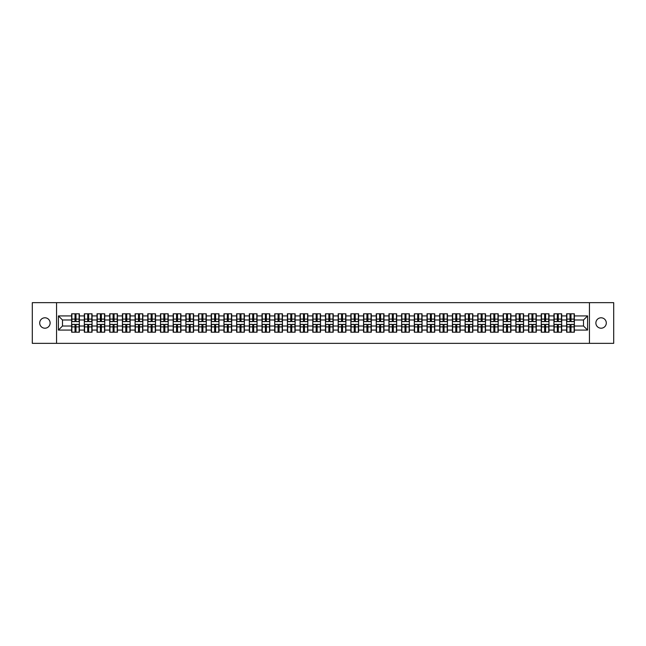 <?xml version="1.0" encoding="UTF-8"?>
<svg xmlns="http://www.w3.org/2000/svg" width="646" height="646" viewBox="0 0 646 646"><rect width="100%" height="100%" fill="white"/><g stroke="black" fill="none" stroke-linecap="round" stroke-linejoin="round"><path stroke-width="0.97" d="M601.087 328.208A5.208 5.208 0 0 1 595.878 323A5.208 5.208 0 0 1 601.087 317.792A5.208 5.208 0 0 1 606.295 323A5.208 5.208 0 0 1 601.087 328.208M44.913 328.208A5.208 5.208 0 0 1 39.705 323A5.208 5.208 0 0 1 44.913 317.792A5.208 5.208 0 0 1 50.122 323A5.208 5.208 0 0 1 44.913 328.208M589.451 343.341L613.7 343.341L613.7 302.659L589.451 302.659L589.451 343.341L56.549 343.341L56.549 302.659L32.3 302.659L32.3 343.341L56.549 343.341M589.451 302.659L56.549 302.659M583.516 326.012L583.516 319.988L574.359 319.988L574.359 326.012L583.516 326.012L587.585 330.082L587.585 315.918L574.359 315.918L574.359 313.803L566.631 313.803L566.631 319.988L561.673 319.988L561.673 326.012L566.631 326.012L566.631 319.988M587.585 330.082L574.359 330.082L574.359 332.197L566.631 332.197L566.631 330.082L561.673 330.082L561.673 332.197L553.937 332.197L553.937 330.082L548.979 330.082L548.979 332.197L541.251 332.197L541.251 330.082L536.285 330.082L536.285 332.197L528.557 332.197L528.557 330.082L523.591 330.082L523.591 332.197L515.863 332.197L515.863 330.082L510.905 330.082L510.905 332.197L503.169 332.197L503.169 330.082L498.211 330.082L498.211 332.197L490.484 332.197L490.484 330.082L485.517 330.082L485.517 332.197L477.79 332.197L477.79 330.082L472.824 330.082L472.824 332.197L465.096 332.197L465.096 330.082L460.13 330.082L460.13 332.197L452.402 332.197L452.402 330.082L447.444 330.082L447.444 332.197L439.708 332.197L439.708 330.082L434.75 330.082L434.75 332.197L427.022 332.197L427.022 330.082L422.056 330.082L422.056 332.197L414.328 332.197L414.328 330.082L409.362 330.082L409.362 332.197L401.634 332.197L401.634 330.082L396.668 330.082L396.668 332.197L388.94 332.197L388.94 330.082L383.982 330.082L383.982 332.197L376.247 332.197L376.247 330.082L371.288 330.082L371.288 332.197L363.561 332.197L363.561 330.082L358.595 330.082L358.595 332.197L350.867 332.197L350.867 330.082L345.901 330.082L345.901 332.197L338.173 332.197L338.173 330.082L333.207 330.082L333.207 332.197L325.479 332.197L325.479 330.082L320.521 330.082L320.521 332.197L312.793 332.197L312.793 330.082L307.827 330.082L307.827 332.197L300.099 332.197L300.099 330.082L295.133 330.082L295.133 332.197L287.405 332.197L287.405 330.082L282.439 330.082L282.439 332.197L274.712 332.197L274.712 330.082L269.753 330.082L269.753 332.197L262.018 332.197L262.018 330.082L257.06 330.082L257.06 332.197L249.332 332.197L249.332 330.082L244.366 330.082L244.366 332.197L236.638 332.197L236.638 330.082L231.672 330.082L231.672 332.197L223.944 332.197L223.944 330.082L218.978 330.082L218.978 332.197L211.25 332.197L211.25 330.082L206.292 330.082L206.292 332.197L198.556 332.197L198.556 330.082L193.598 330.082L193.598 332.197L185.87 332.197L185.87 330.082L180.904 330.082L180.904 332.197L173.176 332.197L173.176 330.082L168.21 330.082L168.21 332.197L160.483 332.197L160.483 330.082L155.516 330.082L155.516 332.197L147.789 332.197L147.789 330.082L142.831 330.082L142.831 332.197L135.095 332.197L135.095 330.082L130.137 330.082L130.137 332.197L122.409 332.197L122.409 330.082L117.443 330.082L117.443 332.197L109.715 332.197L109.715 330.082L104.749 330.082L104.749 332.197L97.021 332.197L97.021 330.082L92.063 330.082L92.063 332.197L84.327 332.197L84.327 330.082L79.369 330.082L79.369 332.197L71.641 332.197L71.641 330.082L58.415 330.082L58.415 315.918L71.641 315.918L71.641 319.988L62.484 319.988L62.484 326.012L71.641 326.012L71.641 319.988M566.631 315.918L561.673 315.918L561.673 313.803L553.937 313.803L553.937 315.918L548.979 315.918L548.979 313.803L541.251 313.803L541.251 315.918L536.285 315.918L536.285 313.803L528.557 313.803L528.557 315.918L523.591 315.918L523.591 313.803L515.863 313.803L515.863 315.918L510.905 315.918L510.905 313.803L503.169 313.803L503.169 315.918L498.211 315.918L498.211 313.803L490.484 313.803L490.484 315.918L485.517 315.918L485.517 313.803L477.79 313.803L477.79 315.918L472.824 315.918L472.824 313.803L465.096 313.803L465.096 315.918L460.13 315.918L460.13 313.803L452.402 313.803L452.402 315.918L447.444 315.918L447.444 313.803L439.708 313.803L439.708 315.918L434.75 315.918L434.75 313.803L427.022 313.803L427.022 315.918L422.056 315.918L422.056 313.803L414.328 313.803L414.328 315.918L409.362 315.918L409.362 313.803L401.634 313.803L401.634 315.918L396.668 315.918L396.668 313.803L388.94 313.803L388.94 315.918L383.982 315.918L383.982 313.803L376.247 313.803L376.247 315.918L371.288 315.918L371.288 313.803L363.561 313.803L363.561 315.918L358.595 315.918L358.595 313.803L350.867 313.803L350.867 315.918L345.901 315.918L345.901 313.803L338.173 313.803L338.173 315.918L333.207 315.918L333.207 313.803L325.479 313.803L325.479 315.918L320.521 315.918L320.521 313.803L312.793 313.803L312.793 315.918L307.827 315.918L307.827 313.803L300.099 313.803L300.099 315.918L295.133 315.918L295.133 313.803L287.405 313.803L287.405 315.918L282.439 315.918L282.439 313.803L274.712 313.803L274.712 315.918L269.753 315.918L269.753 313.803L262.018 313.803L262.018 315.918L257.06 315.918L257.06 313.803L249.332 313.803L249.332 315.918L244.366 315.918L244.366 313.803L236.638 313.803L236.638 315.918L231.672 315.918L231.672 313.803L223.944 313.803L223.944 315.918L218.978 315.918L218.978 313.803L211.25 313.803L211.25 315.918L206.292 315.918L206.292 313.803L198.556 313.803L198.556 315.918L193.598 315.918L193.598 313.803L185.87 313.803L185.87 315.918L180.904 315.918L180.904 313.803L173.176 313.803L173.176 315.918L168.21 315.918L168.21 313.803L160.483 313.803L160.483 315.918L155.516 315.918L155.516 313.803L147.789 313.803L147.789 315.918L142.831 315.918L142.831 313.803L135.095 313.803L135.095 315.918L130.137 315.918L130.137 313.803L122.409 313.803L122.409 315.918L117.443 315.918L117.443 313.803L109.715 313.803L109.715 315.918L104.749 315.918L104.749 313.803L97.021 313.803L97.021 315.918L92.063 315.918L92.063 313.803L84.327 313.803L84.327 315.918L79.369 315.918L79.369 313.803L71.641 313.803L71.641 315.918M566.631 326.012L566.631 330.082M561.673 326.012L561.673 330.082M561.673 315.918L561.673 319.988M548.979 326.012L553.937 326.012L553.937 319.988L548.979 319.988L548.979 330.082M553.937 326.012L553.937 330.082M553.937 315.918L553.937 319.988M548.979 315.918L548.979 319.988M536.285 326.012L541.251 326.012L541.251 319.988L536.285 319.988L536.285 330.082M541.251 326.012L541.251 330.082M541.251 315.918L541.251 319.988M536.285 315.918L536.285 319.988M523.591 326.012L528.557 326.012L528.557 319.988L523.591 319.988L523.591 330.082M528.557 326.012L528.557 330.082M528.557 315.918L528.557 319.988M523.591 315.918L523.591 319.988M510.905 326.012L515.863 326.012L515.863 319.988L510.905 319.988L510.905 330.082M515.863 326.012L515.863 330.082M515.863 315.918L515.863 319.988M510.905 315.918L510.905 319.988M498.211 326.012L503.169 326.012L503.169 319.988L498.211 319.988L498.211 330.082M503.169 326.012L503.169 330.082M503.169 315.918L503.169 319.988M498.211 315.918L498.211 319.988M485.517 326.012L490.484 326.012L490.484 319.988L485.517 319.988L485.517 330.082M490.484 326.012L490.484 330.082M490.484 315.918L490.484 319.988M485.517 315.918L485.517 319.988M472.824 326.012L477.79 326.012L477.79 319.988L472.824 319.988L472.824 330.082M477.79 326.012L477.79 330.082M477.79 315.918L477.79 319.988M472.824 315.918L472.824 319.988M460.13 326.012L465.096 326.012L465.096 319.988L460.13 319.988L460.13 330.082M465.096 326.012L465.096 330.082M465.096 315.918L465.096 319.988M460.13 315.918L460.13 319.988M447.444 326.012L452.402 326.012L452.402 319.988L447.444 319.988L447.444 330.082M452.402 326.012L452.402 330.082M452.402 315.918L452.402 319.988M447.444 315.918L447.444 319.988M434.75 326.012L439.708 326.012L439.708 319.988L434.75 319.988L434.75 330.082M439.708 326.012L439.708 330.082M439.708 315.918L439.708 319.988M434.75 315.918L434.75 319.988M422.056 326.012L427.022 326.012L427.022 319.988L422.056 319.988L422.056 330.082M427.022 326.012L427.022 330.082M427.022 315.918L427.022 319.988M422.056 315.918L422.056 319.988M409.362 326.012L414.328 326.012L414.328 319.988L409.362 319.988L409.362 330.082M414.328 326.012L414.328 330.082M414.328 315.918L414.328 319.988M409.362 315.918L409.362 319.988M396.668 326.012L401.634 326.012L401.634 319.988L396.668 319.988L396.668 330.082M401.634 326.012L401.634 330.082M401.634 315.918L401.634 319.988M396.668 315.918L396.668 319.988M383.982 326.012L388.94 326.012L388.94 319.988L383.982 319.988L383.982 330.082M388.94 326.012L388.94 330.082M388.94 315.918L388.94 319.988M383.982 315.918L383.982 319.988M371.288 326.012L376.247 326.012L376.247 319.988L371.288 319.988L371.288 330.082M376.247 326.012L376.247 330.082M376.247 315.918L376.247 319.988M371.288 315.918L371.288 319.988M358.595 326.012L363.561 326.012L363.561 319.988L358.595 319.988L358.595 330.082M363.561 326.012L363.561 330.082M363.561 315.918L363.561 319.988M358.595 315.918L358.595 319.988M345.901 326.012L350.867 326.012L350.867 319.988L345.901 319.988L345.901 330.082M350.867 326.012L350.867 330.082M350.867 315.918L350.867 319.988M345.901 315.918L345.901 319.988M333.207 326.012L338.173 326.012L338.173 319.988L333.207 319.988L333.207 330.082M338.173 326.012L338.173 330.082M338.173 315.918L338.173 319.988M333.207 315.918L333.207 319.988M320.521 326.012L325.479 326.012L325.479 319.988L320.521 319.988L320.521 330.082M325.479 326.012L325.479 330.082M325.479 315.918L325.479 319.988M320.521 315.918L320.521 319.988M307.827 326.012L312.793 326.012L312.793 319.988L307.827 319.988L307.827 330.082M312.793 326.012L312.793 330.082M312.793 315.918L312.793 319.988M307.827 315.918L307.827 319.988M295.133 326.012L300.099 326.012L300.099 319.988L295.133 319.988L295.133 330.082M300.099 326.012L300.099 330.082M300.099 315.918L300.099 319.988M295.133 315.918L295.133 319.988M282.439 326.012L287.405 326.012L287.405 319.988L282.439 319.988L282.439 330.082M287.405 326.012L287.405 330.082M287.405 315.918L287.405 319.988M282.439 315.918L282.439 319.988M269.753 326.012L274.712 326.012L274.712 319.988L269.753 319.988L269.753 330.082M274.712 326.012L274.712 330.082M274.712 315.918L274.712 319.988M269.753 315.918L269.753 319.988M257.06 326.012L262.018 326.012L262.018 319.988L257.06 319.988L257.06 330.082M262.018 326.012L262.018 330.082M262.018 315.918L262.018 319.988M257.06 315.918L257.06 319.988M244.366 326.012L249.332 326.012L249.332 319.988L244.366 319.988L244.366 330.082M249.332 326.012L249.332 330.082M249.332 315.918L249.332 319.988M244.366 315.918L244.366 319.988M231.672 326.012L236.638 326.012L236.638 319.988L231.672 319.988L231.672 330.082M236.638 326.012L236.638 330.082M236.638 315.918L236.638 319.988M231.672 315.918L231.672 319.988M218.978 326.012L223.944 326.012L223.944 319.988L218.978 319.988L218.978 330.082M223.944 326.012L223.944 330.082M223.944 315.918L223.944 319.988M218.978 315.918L218.978 319.988M206.292 326.012L211.25 326.012L211.25 319.988L206.292 319.988L206.292 330.082M211.25 326.012L211.25 330.082M211.25 315.918L211.25 319.988M206.292 315.918L206.292 319.988M193.598 326.012L198.556 326.012L198.556 319.988L193.598 319.988L193.598 330.082M198.556 326.012L198.556 330.082M198.556 315.918L198.556 319.988M193.598 315.918L193.598 319.988M180.904 326.012L185.87 326.012L185.87 319.988L180.904 319.988L180.904 330.082M185.87 326.012L185.87 330.082M185.87 315.918L185.87 319.988M180.904 315.918L180.904 319.988M168.21 326.012L173.176 326.012L173.176 319.988L168.21 319.988L168.21 330.082M173.176 326.012L173.176 330.082M173.176 315.918L173.176 319.988M168.21 315.918L168.21 319.988M155.516 326.012L160.483 326.012L160.483 319.988L155.516 319.988L155.516 330.082M160.483 326.012L160.483 330.082M160.483 315.918L160.483 319.988M155.516 315.918L155.516 319.988M142.831 326.012L147.789 326.012L147.789 319.988L142.831 319.988L142.831 330.082M147.789 326.012L147.789 330.082M147.789 315.918L147.789 319.988M142.831 315.918L142.831 319.988M130.137 326.012L135.095 326.012L135.095 319.988L130.137 319.988L130.137 330.082M135.095 326.012L135.095 330.082M135.095 315.918L135.095 319.988M130.137 315.918L130.137 319.988M117.443 326.012L122.409 326.012L122.409 319.988L117.443 319.988L117.443 330.082M122.409 326.012L122.409 330.082M122.409 315.918L122.409 319.988M117.443 315.918L117.443 319.988M104.749 326.012L109.715 326.012L109.715 319.988L104.749 319.988L104.749 330.082M109.715 326.012L109.715 330.082M109.715 315.918L109.715 319.988M104.749 315.918L104.749 319.988M92.063 326.012L97.021 326.012L97.021 319.988L92.063 319.988L92.063 330.082M97.021 326.012L97.021 330.082M97.021 315.918L97.021 319.988M92.063 315.918L92.063 319.988M79.369 326.012L84.327 326.012L84.327 319.988L79.369 319.988L79.369 330.082M84.327 326.012L84.327 330.082M84.327 315.918L84.327 319.988M79.369 315.918L79.369 319.988M71.641 326.012L71.641 330.082M62.484 326.012L58.415 330.082M58.415 315.918L62.484 319.988M574.359 326.012L574.359 330.082M574.359 315.918L574.359 319.988M587.585 315.918L583.516 319.988M79.119 313.803L79.119 321.619L75.994 321.619L75.994 313.803M75.017 313.803L75.017 321.619L71.884 321.619L71.884 313.803M75.017 314.86L75.994 314.86M75.994 317.872L75.017 317.872M71.884 332.197L71.884 324.381L75.017 324.381L75.017 332.197M75.994 332.197L75.994 324.381L79.119 324.381L79.119 332.197M75.994 331.14L75.017 331.14M75.017 328.128L75.994 328.128M91.813 313.803L91.813 321.619L88.68 321.619L88.68 313.803M87.703 313.803L87.703 321.619L84.578 321.619L84.578 313.803M87.703 314.86L88.68 314.86M88.68 317.872L87.703 317.872M104.507 313.803L104.507 321.619L101.374 321.619L101.374 313.803M100.396 313.803L100.396 321.619L97.263 321.619L97.263 313.803M100.396 314.86L101.374 314.86M101.374 317.872L100.396 317.872M117.201 313.803L117.201 321.619L114.067 321.619L114.067 313.803M113.09 313.803L113.09 321.619L109.957 321.619L109.957 313.803M113.09 314.86L114.067 314.86M114.067 317.872L113.09 317.872M129.894 313.803L129.894 321.619L126.761 321.619L126.761 313.803M125.784 313.803L125.784 321.619L122.651 321.619L122.651 313.803M125.784 314.86L126.761 314.86M126.761 317.872L125.784 317.872M142.58 313.803L142.58 321.619L139.455 321.619L139.455 313.803M138.478 313.803L138.478 321.619L135.345 321.619L135.345 313.803M138.478 314.86L139.455 314.86M139.455 317.872L138.478 317.872M84.578 332.197L84.578 324.381L87.703 324.381L87.703 332.197M88.68 332.197L88.68 324.381L91.813 324.381L91.813 332.197M88.68 331.14L87.703 331.14M87.703 328.128L88.68 328.128M97.263 332.197L97.263 324.381L100.396 324.381L100.396 332.197M101.374 332.197L101.374 324.381L104.507 324.381L104.507 332.197M101.374 331.14L100.396 331.14M100.396 328.128L101.374 328.128M109.957 332.197L109.957 324.381L113.09 324.381L113.09 332.197M114.067 332.197L114.067 324.381L117.201 324.381L117.201 332.197M114.067 331.14L113.09 331.14M113.09 328.128L114.067 328.128M122.651 332.197L122.651 324.381L125.784 324.381L125.784 332.197M126.761 332.197L126.761 324.381L129.894 324.381L129.894 332.197M126.761 331.14L125.784 331.14M125.784 328.128L126.761 328.128M135.345 332.197L135.345 324.381L138.478 324.381L138.478 332.197M139.455 332.197L139.455 324.381L142.58 324.381L142.58 332.197M139.455 331.14L138.478 331.14M138.478 328.128L139.455 328.128M155.274 313.803L155.274 321.619L152.141 321.619L152.141 313.803M151.164 313.803L151.164 321.619L148.031 321.619L148.031 313.803M151.164 314.86L152.141 314.86M152.141 317.872L151.164 317.872M148.031 332.197L148.031 324.381L151.164 324.381L151.164 332.197M152.141 332.197L152.141 324.381L155.274 324.381L155.274 332.197M152.141 331.14L151.164 331.14M151.164 328.128L152.141 328.128M167.968 313.803L167.968 321.619L164.835 321.619L164.835 313.803M163.858 313.803L163.858 321.619L160.725 321.619L160.725 313.803M163.858 314.86L164.835 314.86M164.835 317.872L163.858 317.872M160.725 332.197L160.725 324.381L163.858 324.381L163.858 332.197M164.835 332.197L164.835 324.381L167.968 324.381L167.968 332.197M164.835 331.14L163.858 331.14M163.858 328.128L164.835 328.128M180.662 313.803L180.662 321.619L177.529 321.619L177.529 313.803M176.552 313.803L176.552 321.619L173.419 321.619L173.419 313.803M176.552 314.86L177.529 314.86M177.529 317.872L176.552 317.872M173.419 332.197L173.419 324.381L176.552 324.381L176.552 332.197M177.529 332.197L177.529 324.381L180.662 324.381L180.662 332.197M177.529 331.14L176.552 331.14M176.552 328.128L177.529 328.128M193.356 313.803L193.356 321.619L190.223 321.619L190.223 313.803M189.246 313.803L189.246 321.619L186.113 321.619L186.113 313.803M189.246 314.86L190.223 314.86M190.223 317.872L189.246 317.872M186.113 332.197L186.113 324.381L189.246 324.381L189.246 332.197M190.223 332.197L190.223 324.381L193.356 324.381L193.356 332.197M190.223 331.14L189.246 331.14M189.246 328.128L190.223 328.128M206.042 313.803L206.042 321.619L202.909 321.619L202.909 313.803M201.94 313.803L201.94 321.619L198.806 321.619L198.806 313.803M201.94 314.86L202.909 314.86M202.909 317.872L201.94 317.872M198.806 332.197L198.806 324.381L201.94 324.381L201.94 332.197M202.909 332.197L202.909 324.381L206.042 324.381L206.042 332.197M202.909 331.14L201.94 331.14M201.94 328.128L202.909 328.128M218.736 313.803L218.736 321.619L215.602 321.619L215.602 313.803M214.625 313.803L214.625 321.619L211.492 321.619L211.492 313.803M214.625 314.86L215.602 314.86M215.602 317.872L214.625 317.872M211.492 332.197L211.492 324.381L214.625 324.381L214.625 332.197M215.602 332.197L215.602 324.381L218.736 324.381L218.736 332.197M215.602 331.14L214.625 331.14M214.625 328.128L215.602 328.128M231.43 313.803L231.43 321.619L228.296 321.619L228.296 313.803M227.319 313.803L227.319 321.619L224.186 321.619L224.186 313.803M227.319 314.86L228.296 314.86M228.296 317.872L227.319 317.872M224.186 332.197L224.186 324.381L227.319 324.381L227.319 332.197M228.296 332.197L228.296 324.381L231.43 324.381L231.43 332.197M228.296 331.14L227.319 331.14M227.319 328.128L228.296 328.128M244.123 313.803L244.123 321.619L240.99 321.619L240.99 313.803M240.013 313.803L240.013 321.619L236.88 321.619L236.88 313.803M240.013 314.86L240.99 314.86M240.99 317.872L240.013 317.872M236.88 332.197L236.88 324.381L240.013 324.381L240.013 332.197M240.99 332.197L240.99 324.381L244.123 324.381L244.123 332.197M240.99 331.14L240.013 331.14M240.013 328.128L240.99 328.128M256.817 313.803L256.817 321.619L253.684 321.619L253.684 313.803M252.707 313.803L252.707 321.619L249.574 321.619L249.574 313.803M252.707 314.86L253.684 314.86M253.684 317.872L252.707 317.872M249.574 332.197L249.574 324.381L252.707 324.381L252.707 332.197M253.684 332.197L253.684 324.381L256.817 324.381L256.817 332.197M253.684 331.14L252.707 331.14M252.707 328.128L253.684 328.128M269.503 313.803L269.503 321.619L266.37 321.619L266.37 313.803M265.393 313.803L265.393 321.619L262.268 321.619L262.268 313.803M265.393 314.86L266.37 314.86M266.37 317.872L265.393 317.872M262.268 332.197L262.268 324.381L265.393 324.381L265.393 332.197M266.37 332.197L266.37 324.381L269.503 324.381L269.503 332.197M266.37 331.14L265.393 331.14M265.393 328.128L266.37 328.128M282.197 313.803L282.197 321.619L279.064 321.619L279.064 313.803M278.087 313.803L278.087 321.619L274.954 321.619L274.954 313.803M278.087 314.86L279.064 314.86M279.064 317.872L278.087 317.872M274.954 332.197L274.954 324.381L278.087 324.381L278.087 332.197M279.064 332.197L279.064 324.381L282.197 324.381L282.197 332.197M279.064 331.14L278.087 331.14M278.087 328.128L279.064 328.128M294.891 313.803L294.891 321.619L291.758 321.619L291.758 313.803M290.781 313.803L290.781 321.619L287.648 321.619L287.648 313.803M290.781 314.86L291.758 314.86M291.758 317.872L290.781 317.872M287.648 332.197L287.648 324.381L290.781 324.381L290.781 332.197M291.758 332.197L291.758 324.381L294.891 324.381L294.891 332.197M291.758 331.14L290.781 331.14M290.781 328.128L291.758 328.128M307.585 313.803L307.585 321.619L304.452 321.619L304.452 313.803M303.475 313.803L303.475 321.619L300.342 321.619L300.342 313.803M303.475 314.86L304.452 314.86M304.452 317.872L303.475 317.872M300.342 332.197L300.342 324.381L303.475 324.381L303.475 332.197M304.452 332.197L304.452 324.381L307.585 324.381L307.585 332.197M304.452 331.14L303.475 331.14M303.475 328.128L304.452 328.128M320.271 313.803L320.271 321.619L317.146 321.619L317.146 313.803M316.169 313.803L316.169 321.619L313.035 321.619L313.035 313.803M316.169 314.86L317.146 314.86M317.146 317.872L316.169 317.872M313.035 332.197L313.035 324.381L316.169 324.381L316.169 332.197M317.146 332.197L317.146 324.381L320.271 324.381L320.271 332.197M317.146 331.14L316.169 331.14M316.169 328.128L317.146 328.128M332.965 313.803L332.965 321.619L329.831 321.619L329.831 313.803M328.854 313.803L328.854 321.619L325.729 321.619L325.729 313.803M328.854 314.86L329.831 314.86M329.831 317.872L328.854 317.872M325.729 332.197L325.729 324.381L328.854 324.381L328.854 332.197M329.831 332.197L329.831 324.381L332.965 324.381L332.965 332.197M329.831 331.14L328.854 331.14M328.854 328.128L329.831 328.128M345.658 313.803L345.658 321.619L342.525 321.619L342.525 313.803M341.548 313.803L341.548 321.619L338.415 321.619L338.415 313.803M341.548 314.86L342.525 314.86M342.525 317.872L341.548 317.872M338.415 332.197L338.415 324.381L341.548 324.381L341.548 332.197M342.525 332.197L342.525 324.381L345.658 324.381L345.658 332.197M342.525 331.14L341.548 331.14M341.548 328.128L342.525 328.128M358.352 313.803L358.352 321.619L355.219 321.619L355.219 313.803M354.242 313.803L354.242 321.619L351.109 321.619L351.109 313.803M354.242 314.86L355.219 314.86M355.219 317.872L354.242 317.872M351.109 332.197L351.109 324.381L354.242 324.381L354.242 332.197M355.219 332.197L355.219 324.381L358.352 324.381L358.352 332.197M355.219 331.14L354.242 331.14M354.242 328.128L355.219 328.128M371.046 313.803L371.046 321.619L367.913 321.619L367.913 313.803M366.936 313.803L366.936 321.619L363.803 321.619L363.803 313.803M366.936 314.86L367.913 314.86M367.913 317.872L366.936 317.872M363.803 332.197L363.803 324.381L366.936 324.381L366.936 332.197M367.913 332.197L367.913 324.381L371.046 324.381L371.046 332.197M367.913 331.14L366.936 331.14M366.936 328.128L367.913 328.128M383.732 313.803L383.732 321.619L380.607 321.619L380.607 313.803M379.63 313.803L379.63 321.619L376.497 321.619L376.497 313.803M379.63 314.86L380.607 314.86M380.607 317.872L379.63 317.872M376.497 332.197L376.497 324.381L379.63 324.381L379.63 332.197M380.607 332.197L380.607 324.381L383.732 324.381L383.732 332.197M380.607 331.14L379.63 331.14M379.63 328.128L380.607 328.128M396.426 313.803L396.426 321.619L393.293 321.619L393.293 313.803M392.316 313.803L392.316 321.619L389.183 321.619L389.183 313.803M392.316 314.86L393.293 314.86M393.293 317.872L392.316 317.872M389.183 332.197L389.183 324.381L392.316 324.381L392.316 332.197M393.293 332.197L393.293 324.381L396.426 324.381L396.426 332.197M393.293 331.14L392.316 331.14M392.316 328.128L393.293 328.128M409.12 313.803L409.12 321.619L405.987 321.619L405.987 313.803M405.01 313.803L405.01 321.619L401.877 321.619L401.877 313.803M405.01 314.86L405.987 314.86M405.987 317.872L405.01 317.872M401.877 332.197L401.877 324.381L405.01 324.381L405.01 332.197M405.987 332.197L405.987 324.381L409.12 324.381L409.12 332.197M405.987 331.14L405.01 331.14M405.01 328.128L405.987 328.128M421.814 313.803L421.814 321.619L418.681 321.619L418.681 313.803M417.704 313.803L417.704 321.619L414.57 321.619L414.57 313.803M417.704 314.86L418.681 314.86M418.681 317.872L417.704 317.872M414.57 332.197L414.57 324.381L417.704 324.381L417.704 332.197M418.681 332.197L418.681 324.381L421.814 324.381L421.814 332.197M418.681 331.14L417.704 331.14M417.704 328.128L418.681 328.128M434.508 313.803L434.508 321.619L431.375 321.619L431.375 313.803M430.397 313.803L430.397 321.619L427.264 321.619L427.264 313.803M430.397 314.86L431.375 314.86M431.375 317.872L430.397 317.872M427.264 332.197L427.264 324.381L430.397 324.381L430.397 332.197M431.375 332.197L431.375 324.381L434.508 324.381L434.508 332.197M431.375 331.14L430.397 331.14M430.397 328.128L431.375 328.128M447.193 313.803L447.193 321.619L444.06 321.619L444.06 313.803M443.091 313.803L443.091 321.619L439.958 321.619L439.958 313.803M443.091 314.86L444.06 314.86M444.06 317.872L443.091 317.872M439.958 332.197L439.958 324.381L443.091 324.381L443.091 332.197M444.06 332.197L444.06 324.381L447.193 324.381L447.193 332.197M444.06 331.14L443.091 331.14M443.091 328.128L444.06 328.128M459.887 313.803L459.887 321.619L456.754 321.619L456.754 313.803M455.777 313.803L455.777 321.619L452.644 321.619L452.644 313.803M455.777 314.86L456.754 314.86M456.754 317.872L455.777 317.872M452.644 332.197L452.644 324.381L455.777 324.381L455.777 332.197M456.754 332.197L456.754 324.381L459.887 324.381L459.887 332.197M456.754 331.14L455.777 331.14M455.777 328.128L456.754 328.128M472.581 313.803L472.581 321.619L469.448 321.619L469.448 313.803M468.471 313.803L468.471 321.619L465.338 321.619L465.338 313.803M468.471 314.86L469.448 314.86M469.448 317.872L468.471 317.872M465.338 332.197L465.338 324.381L468.471 324.381L468.471 332.197M469.448 332.197L469.448 324.381L472.581 324.381L472.581 332.197M469.448 331.14L468.471 331.14M468.471 328.128L469.448 328.128M485.275 313.803L485.275 321.619L482.142 321.619L482.142 313.803M481.165 313.803L481.165 321.619L478.032 321.619L478.032 313.803M481.165 314.86L482.142 314.86M482.142 317.872L481.165 317.872M478.032 332.197L478.032 324.381L481.165 324.381L481.165 332.197M482.142 332.197L482.142 324.381L485.275 324.381L485.275 332.197M482.142 331.14L481.165 331.14M481.165 328.128L482.142 328.128M497.969 313.803L497.969 321.619L494.836 321.619L494.836 313.803M493.859 313.803L493.859 321.619L490.726 321.619L490.726 313.803M493.859 314.86L494.836 314.86M494.836 317.872L493.859 317.872M490.726 332.197L490.726 324.381L493.859 324.381L493.859 332.197M494.836 332.197L494.836 324.381L497.969 324.381L497.969 332.197M494.836 331.14L493.859 331.14M493.859 328.128L494.836 328.128M510.655 313.803L510.655 321.619L507.522 321.619L507.522 313.803M506.545 313.803L506.545 321.619L503.42 321.619L503.42 313.803M506.545 314.86L507.522 314.86M507.522 317.872L506.545 317.872M503.42 332.197L503.42 324.381L506.545 324.381L506.545 332.197M507.522 332.197L507.522 324.381L510.655 324.381L510.655 332.197M507.522 331.14L506.545 331.14M506.545 328.128L507.522 328.128M523.349 313.803L523.349 321.619L520.216 321.619L520.216 313.803M519.239 313.803L519.239 321.619L516.106 321.619L516.106 313.803M519.239 314.86L520.216 314.86M520.216 317.872L519.239 317.872M516.106 332.197L516.106 324.381L519.239 324.381L519.239 332.197M520.216 332.197L520.216 324.381L523.349 324.381L523.349 332.197M520.216 331.14L519.239 331.14M519.239 328.128L520.216 328.128M536.043 313.803L536.043 321.619L532.91 321.619L532.91 313.803M531.933 313.803L531.933 321.619L528.799 321.619L528.799 313.803M531.933 314.86L532.91 314.86M532.91 317.872L531.933 317.872M528.799 332.197L528.799 324.381L531.933 324.381L531.933 332.197M532.91 332.197L532.91 324.381L536.043 324.381L536.043 332.197M532.91 331.14L531.933 331.14M531.933 328.128L532.91 328.128M548.737 313.803L548.737 321.619L545.604 321.619L545.604 313.803M544.626 313.803L544.626 321.619L541.493 321.619L541.493 313.803M544.626 314.86L545.604 314.86M545.604 317.872L544.626 317.872M541.493 332.197L541.493 324.381L544.626 324.381L544.626 332.197M545.604 332.197L545.604 324.381L548.737 324.381L548.737 332.197M545.604 331.14L544.626 331.14M544.626 328.128L545.604 328.128M561.422 313.803L561.422 321.619L558.297 321.619L558.297 313.803M557.32 313.803L557.32 321.619L554.187 321.619L554.187 313.803M557.32 314.86L558.297 314.86M558.297 317.872L557.32 317.872M554.187 332.197L554.187 324.381L557.32 324.381L557.32 332.197M558.297 332.197L558.297 324.381L561.422 324.381L561.422 332.197M558.297 331.14L557.32 331.14M557.32 328.128L558.297 328.128M574.116 313.803L574.116 321.619L570.983 321.619L570.983 313.803M570.006 313.803L570.006 321.619L566.881 321.619L566.881 313.803M570.006 314.86L570.983 314.86M570.983 317.872L570.006 317.872M566.881 332.197L566.881 324.381L570.006 324.381L570.006 332.197M570.983 332.197L570.983 324.381L574.116 324.381L574.116 332.197M570.983 331.14L570.006 331.14M570.006 328.128L570.983 328.128M75.017 319.108L71.884 319.108M75.017 321.514L71.884 321.514M79.119 319.108L75.994 319.108M79.119 321.514L75.994 321.514M75.994 326.892L79.119 326.892M75.994 324.486L79.119 324.486M71.884 326.892L75.017 326.892M71.884 324.486L75.017 324.486M87.703 319.108L84.578 319.108M87.703 321.514L84.578 321.514M91.813 319.108L88.68 319.108M91.813 321.514L88.68 321.514M100.396 319.108L97.263 319.108M100.396 321.514L97.263 321.514M104.507 319.108L101.374 319.108M104.507 321.514L101.374 321.514M113.09 319.108L109.957 319.108M113.09 321.514L109.957 321.514M117.201 319.108L114.067 319.108M117.201 321.514L114.067 321.514M125.784 319.108L122.651 319.108M125.784 321.514L122.651 321.514M129.894 319.108L126.761 319.108M129.894 321.514L126.761 321.514M138.478 319.108L135.345 319.108M138.478 321.514L135.345 321.514M142.58 319.108L139.455 319.108M142.58 321.514L139.455 321.514M88.68 326.892L91.813 326.892M88.68 324.486L91.813 324.486M84.578 326.892L87.703 326.892M84.578 324.486L87.703 324.486M101.374 326.892L104.507 326.892M101.374 324.486L104.507 324.486M97.263 326.892L100.396 326.892M97.263 324.486L100.396 324.486M114.067 326.892L117.201 326.892M114.067 324.486L117.201 324.486M109.957 326.892L113.09 326.892M109.957 324.486L113.09 324.486M126.761 326.892L129.894 326.892M126.761 324.486L129.894 324.486M122.651 326.892L125.784 326.892M122.651 324.486L125.784 324.486M139.455 326.892L142.58 326.892M139.455 324.486L142.58 324.486M135.345 326.892L138.478 326.892M135.345 324.486L138.478 324.486M151.164 319.108L148.031 319.108M151.164 321.514L148.031 321.514M155.274 319.108L152.141 319.108M155.274 321.514L152.141 321.514M152.141 326.892L155.274 326.892M152.141 324.486L155.274 324.486M148.031 326.892L151.164 326.892M148.031 324.486L151.164 324.486M163.858 319.108L160.725 319.108M163.858 321.514L160.725 321.514M167.968 319.108L164.835 319.108M167.968 321.514L164.835 321.514M164.835 326.892L167.968 326.892M164.835 324.486L167.968 324.486M160.725 326.892L163.858 326.892M160.725 324.486L163.858 324.486M176.552 319.108L173.419 319.108M176.552 321.514L173.419 321.514M180.662 319.108L177.529 319.108M180.662 321.514L177.529 321.514M177.529 326.892L180.662 326.892M177.529 324.486L180.662 324.486M173.419 326.892L176.552 326.892M173.419 324.486L176.552 324.486M189.246 319.108L186.113 319.108M189.246 321.514L186.113 321.514M193.356 319.108L190.223 319.108M193.356 321.514L190.223 321.514M190.223 326.892L193.356 326.892M190.223 324.486L193.356 324.486M186.113 326.892L189.246 326.892M186.113 324.486L189.246 324.486M201.94 319.108L198.806 319.108M201.94 321.514L198.806 321.514M206.042 319.108L202.909 319.108M206.042 321.514L202.909 321.514M202.909 326.892L206.042 326.892M202.909 324.486L206.042 324.486M198.806 326.892L201.94 326.892M198.806 324.486L201.94 324.486M214.625 319.108L211.492 319.108M214.625 321.514L211.492 321.514M218.736 319.108L215.602 319.108M218.736 321.514L215.602 321.514M215.602 326.892L218.736 326.892M215.602 324.486L218.736 324.486M211.492 326.892L214.625 326.892M211.492 324.486L214.625 324.486M227.319 319.108L224.186 319.108M227.319 321.514L224.186 321.514M231.43 319.108L228.296 319.108M231.43 321.514L228.296 321.514M228.296 326.892L231.43 326.892M228.296 324.486L231.43 324.486M224.186 326.892L227.319 326.892M224.186 324.486L227.319 324.486M240.013 319.108L236.88 319.108M240.013 321.514L236.88 321.514M244.123 319.108L240.99 319.108M244.123 321.514L240.99 321.514M240.99 326.892L244.123 326.892M240.99 324.486L244.123 324.486M236.88 326.892L240.013 326.892M236.88 324.486L240.013 324.486M252.707 319.108L249.574 319.108M252.707 321.514L249.574 321.514M256.817 319.108L253.684 319.108M256.817 321.514L253.684 321.514M253.684 326.892L256.817 326.892M253.684 324.486L256.817 324.486M249.574 326.892L252.707 326.892M249.574 324.486L252.707 324.486M265.393 319.108L262.268 319.108M265.393 321.514L262.268 321.514M269.503 319.108L266.37 319.108M269.503 321.514L266.37 321.514M266.37 326.892L269.503 326.892M266.37 324.486L269.503 324.486M262.268 326.892L265.393 326.892M262.268 324.486L265.393 324.486M278.087 319.108L274.954 319.108M278.087 321.514L274.954 321.514M282.197 319.108L279.064 319.108M282.197 321.514L279.064 321.514M279.064 326.892L282.197 326.892M279.064 324.486L282.197 324.486M274.954 326.892L278.087 326.892M274.954 324.486L278.087 324.486M290.781 319.108L287.648 319.108M290.781 321.514L287.648 321.514M294.891 319.108L291.758 319.108M294.891 321.514L291.758 321.514M291.758 326.892L294.891 326.892M291.758 324.486L294.891 324.486M287.648 326.892L290.781 326.892M287.648 324.486L290.781 324.486M303.475 319.108L300.342 319.108M303.475 321.514L300.342 321.514M307.585 319.108L304.452 319.108M307.585 321.514L304.452 321.514M304.452 326.892L307.585 326.892M304.452 324.486L307.585 324.486M300.342 326.892L303.475 326.892M300.342 324.486L303.475 324.486M316.169 319.108L313.035 319.108M316.169 321.514L313.035 321.514M320.271 319.108L317.146 319.108M320.271 321.514L317.146 321.514M317.146 326.892L320.271 326.892M317.146 324.486L320.271 324.486M313.035 326.892L316.169 326.892M313.035 324.486L316.169 324.486M328.854 319.108L325.729 319.108M328.854 321.514L325.729 321.514M332.965 319.108L329.831 319.108M332.965 321.514L329.831 321.514M329.831 326.892L332.965 326.892M329.831 324.486L332.965 324.486M325.729 326.892L328.854 326.892M325.729 324.486L328.854 324.486M341.548 319.108L338.415 319.108M341.548 321.514L338.415 321.514M345.658 319.108L342.525 319.108M345.658 321.514L342.525 321.514M342.525 326.892L345.658 326.892M342.525 324.486L345.658 324.486M338.415 326.892L341.548 326.892M338.415 324.486L341.548 324.486M354.242 319.108L351.109 319.108M354.242 321.514L351.109 321.514M358.352 319.108L355.219 319.108M358.352 321.514L355.219 321.514M355.219 326.892L358.352 326.892M355.219 324.486L358.352 324.486M351.109 326.892L354.242 326.892M351.109 324.486L354.242 324.486M366.936 319.108L363.803 319.108M366.936 321.514L363.803 321.514M371.046 319.108L367.913 319.108M371.046 321.514L367.913 321.514M367.913 326.892L371.046 326.892M367.913 324.486L371.046 324.486M363.803 326.892L366.936 326.892M363.803 324.486L366.936 324.486M379.63 319.108L376.497 319.108M379.63 321.514L376.497 321.514M383.732 319.108L380.607 319.108M383.732 321.514L380.607 321.514M380.607 326.892L383.732 326.892M380.607 324.486L383.732 324.486M376.497 326.892L379.63 326.892M376.497 324.486L379.63 324.486M392.316 319.108L389.183 319.108M392.316 321.514L389.183 321.514M396.426 319.108L393.293 319.108M396.426 321.514L393.293 321.514M393.293 326.892L396.426 326.892M393.293 324.486L396.426 324.486M389.183 326.892L392.316 326.892M389.183 324.486L392.316 324.486M405.01 319.108L401.877 319.108M405.01 321.514L401.877 321.514M409.12 319.108L405.987 319.108M409.12 321.514L405.987 321.514M405.987 326.892L409.12 326.892M405.987 324.486L409.12 324.486M401.877 326.892L405.01 326.892M401.877 324.486L405.01 324.486M417.704 319.108L414.57 319.108M417.704 321.514L414.57 321.514M421.814 319.108L418.681 319.108M421.814 321.514L418.681 321.514M418.681 326.892L421.814 326.892M418.681 324.486L421.814 324.486M414.57 326.892L417.704 326.892M414.57 324.486L417.704 324.486M430.397 319.108L427.264 319.108M430.397 321.514L427.264 321.514M434.508 319.108L431.375 319.108M434.508 321.514L431.375 321.514M431.375 326.892L434.508 326.892M431.375 324.486L434.508 324.486M427.264 326.892L430.397 326.892M427.264 324.486L430.397 324.486M443.091 319.108L439.958 319.108M443.091 321.514L439.958 321.514M447.193 319.108L444.06 319.108M447.193 321.514L444.06 321.514M444.06 326.892L447.193 326.892M444.06 324.486L447.193 324.486M439.958 326.892L443.091 326.892M439.958 324.486L443.091 324.486M455.777 319.108L452.644 319.108M455.777 321.514L452.644 321.514M459.887 319.108L456.754 319.108M459.887 321.514L456.754 321.514M456.754 326.892L459.887 326.892M456.754 324.486L459.887 324.486M452.644 326.892L455.777 326.892M452.644 324.486L455.777 324.486M468.471 319.108L465.338 319.108M468.471 321.514L465.338 321.514M472.581 319.108L469.448 319.108M472.581 321.514L469.448 321.514M469.448 326.892L472.581 326.892M469.448 324.486L472.581 324.486M465.338 326.892L468.471 326.892M465.338 324.486L468.471 324.486M481.165 319.108L478.032 319.108M481.165 321.514L478.032 321.514M485.275 319.108L482.142 319.108M485.275 321.514L482.142 321.514M482.142 326.892L485.275 326.892M482.142 324.486L485.275 324.486M478.032 326.892L481.165 326.892M478.032 324.486L481.165 324.486M493.859 319.108L490.726 319.108M493.859 321.514L490.726 321.514M497.969 319.108L494.836 319.108M497.969 321.514L494.836 321.514M494.836 326.892L497.969 326.892M494.836 324.486L497.969 324.486M490.726 326.892L493.859 326.892M490.726 324.486L493.859 324.486M506.545 319.108L503.42 319.108M506.545 321.514L503.42 321.514M510.655 319.108L507.522 319.108M510.655 321.514L507.522 321.514M507.522 326.892L510.655 326.892M507.522 324.486L510.655 324.486M503.42 326.892L506.545 326.892M503.42 324.486L506.545 324.486M519.239 319.108L516.106 319.108M519.239 321.514L516.106 321.514M523.349 319.108L520.216 319.108M523.349 321.514L520.216 321.514M520.216 326.892L523.349 326.892M520.216 324.486L523.349 324.486M516.106 326.892L519.239 326.892M516.106 324.486L519.239 324.486M531.933 319.108L528.799 319.108M531.933 321.514L528.799 321.514M536.043 319.108L532.91 319.108M536.043 321.514L532.91 321.514M532.91 326.892L536.043 326.892M532.91 324.486L536.043 324.486M528.799 326.892L531.933 326.892M528.799 324.486L531.933 324.486M544.626 319.108L541.493 319.108M544.626 321.514L541.493 321.514M548.737 319.108L545.604 319.108M548.737 321.514L545.604 321.514M545.604 326.892L548.737 326.892M545.604 324.486L548.737 324.486M541.493 326.892L544.626 326.892M541.493 324.486L544.626 324.486M557.32 319.108L554.187 319.108M557.32 321.514L554.187 321.514M561.422 319.108L558.297 319.108M561.422 321.514L558.297 321.514M558.297 326.892L561.422 326.892M558.297 324.486L561.422 324.486M554.187 326.892L557.32 326.892M554.187 324.486L557.32 324.486M570.006 319.108L566.881 319.108M570.006 321.514L566.881 321.514M574.116 319.108L570.983 319.108M574.116 321.514L570.983 321.514M570.983 326.892L574.116 326.892M570.983 324.486L574.116 324.486M566.881 326.892L570.006 326.892M566.881 324.486L570.006 324.486"/></g></svg>
